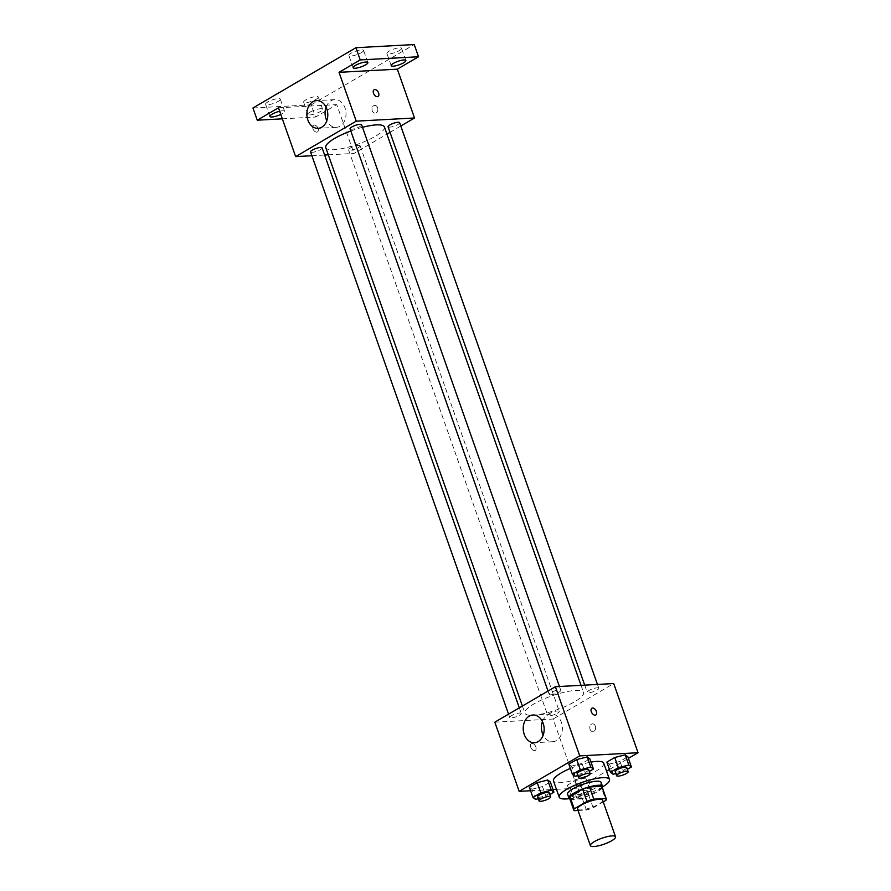 <?xml version="1.0" encoding="UTF-8"?>
<svg xmlns="http://www.w3.org/2000/svg" width="891" height="891" viewBox="0 0 891 891"><rect width="100%" height="100%" fill="white"/><g stroke="black" fill="none" stroke-linecap="round" stroke-linejoin="round"><path stroke-width="0.67" stroke-dasharray="4.46 3.34" d="M602.639 800.163A13.32 3.163 -19.4 0 1 591.123 807.58A13.32 3.163 -19.4 0 1 577.502 809.017M578.014 810.476L586.367 810.019A17.196 4.087 -19.4 0 0 593.172 807.803L603.252 801.9M593.172 807.803L588.873 795.596L601.625 788.134L605.925 800.341M601.993 786.675A17.196 4.087 -19.4 0 1 601.625 788.134M588.873 795.596A17.196 4.087 -19.4 0 1 582.068 797.813L586.367 810.019M569.549 798.091A17.196 4.087 -19.4 0 0 569.795 798.481L582.068 797.813M569.906 799.093A17.764 4.221 160.6 0 0 597.438 791.754A17.764 4.221 160.6 0 0 602.349 787.666M601.091 782.409A17.764 4.221 -19.4 0 1 596.001 787.677A17.764 4.221 -19.4 0 1 578.415 794.449A17.764 4.221 -19.4 0 1 567.589 794.215M569.795 798.481L574.094 810.687M602.583 786.92A26.641 6.337 -19.4 0 1 569.249 798.659M603.742 763.186A26.641 6.337 -19.4 0 1 580.709 778.01A26.641 6.337 -19.4 0 1 553.478 780.895M570.363 768.432A26.641 6.337 -19.4 0 1 590.989 762.117M570.006 787.176L580.498 784.514L588.361 779.903L585.743 777.954L575.241 780.616L567.378 785.227L570.006 787.176L580.498 784.514L588.361 779.903L585.743 777.954L575.241 780.616L567.378 785.227L570.006 787.176L573.581 797.345L584.073 794.683L591.947 790.083L589.319 788.134L578.827 790.785L570.964 795.396L573.581 797.345M535.569 799.405L531.994 789.237L529.365 787.288L531.994 789.237L542.485 786.575L550.348 781.964L542.485 786.575L546.06 796.743L549.847 794.538M530.579 790.729L553.01 789.515M556.452 789.326L577.479 788.179L606.548 771.16M609.455 769.468L628.411 758.364M613.075 774.223L609.489 764.055L606.871 762.106L609.489 764.055L619.991 761.393L627.854 756.793L619.991 761.393L623.566 771.573L627.353 769.356M575.063 776.295L571.476 766.115L568.859 764.166L571.476 766.115L581.968 763.453L589.842 758.854L581.968 763.453L585.554 773.633L589.33 771.417M494.817 722.178L553.122 719.015L577.479 788.179M553.122 719.015L613.687 683.553M595.366 726.187A3.887 2.929 -93.1 0 0 592.504 723.848A3.887 2.929 -93.1 0 0 589.786 727.891A3.887 2.929 -93.1 0 0 592.927 731.611A3.887 2.929 -93.1 0 0 595.366 726.187A3.887 2.929 -93.1 0 0 592.504 723.848A3.887 2.929 -93.1 0 0 589.786 727.891A3.887 2.929 -93.1 0 0 592.927 731.611A3.887 2.929 -93.1 0 0 595.366 726.187M575.452 690.458A31.085 7.395 -19.4 0 1 583.572 692.541A31.085 7.395 -19.4 0 1 556.708 709.837A31.085 7.395 -19.4 0 1 524.933 713.19A31.085 7.395 -19.4 0 1 542.118 699.758A31.085 7.395 -19.4 0 1 575.452 690.458M519.676 713.012A6.126 1.459 -19.4 0 1 521.28 713.424A6.126 1.459 -19.4 0 1 515.978 716.832A6.126 1.459 -19.4 0 1 509.719 717.489A6.126 1.459 -19.4 0 1 513.105 714.849A6.126 1.459 -19.4 0 1 519.676 713.012M557.688 710.951A6.126 1.459 -19.4 0 1 559.292 711.363A6.126 1.459 -19.4 0 1 553.99 714.771A6.126 1.459 -19.4 0 1 547.731 715.428A6.126 1.459 -19.4 0 1 551.117 712.778A6.126 1.459 -19.4 0 1 557.688 710.951M597.182 687.83A6.126 1.459 -19.4 0 1 598.785 688.242A6.126 1.459 -19.4 0 1 593.484 691.65A6.126 1.459 -19.4 0 1 587.225 692.318A6.126 1.459 -19.4 0 1 590.61 689.667A6.126 1.459 -19.4 0 1 597.182 687.83M550.805 694.791A6.126 1.459 160.6 0 0 557.376 692.953A6.126 1.459 160.6 0 0 560.773 690.302A6.126 1.459 160.6 0 0 554.503 690.971A6.126 1.459 160.6 0 0 549.212 694.379A6.126 1.459 160.6 0 0 550.805 694.791M534.533 750.601A3.887 2.383 59.7 0 0 535.246 750.4A3.887 2.383 59.7 0 0 535.335 745.845A3.887 2.383 59.7 0 0 531.314 743.684A3.887 2.383 59.7 0 0 530.947 747.727A3.887 2.383 59.7 0 0 534.533 750.601A3.887 2.383 59.7 0 0 535.246 750.4A3.887 2.383 59.7 0 0 535.335 745.834A3.887 2.383 59.7 0 0 531.314 743.684A3.887 2.383 59.7 0 0 530.947 747.716A3.887 2.383 59.7 0 0 534.533 750.601M595.812 714.938L595.812 714.938A3.887 2.383 -120.3 0 1 591.791 712.789A3.887 2.383 -120.3 0 1 591.88 708.234L591.891 708.234M542.43 721.587A13.877 10.458 86.9 0 1 551.161 714.014A13.877 10.458 86.9 0 1 561.375 722.334A13.877 10.458 86.9 0 1 552.665 741.735A13.877 10.458 86.9 0 1 543.176 735.153M384.411 126.979A31.085 7.395 -19.4 0 1 357.536 144.275A31.085 7.395 -19.4 0 1 325.761 147.628M350.809 130.988A31.085 7.395 -19.4 0 1 362.503 127.302M350.04 128.805A6.126 1.459 160.6 0 0 351.644 129.217A6.126 1.459 160.6 0 0 358.215 127.391A6.126 1.459 160.6 0 0 361.601 124.74M358.527 145.378A6.126 1.459 -19.4 0 1 360.12 145.79A6.126 1.459 -19.4 0 1 354.83 149.198A6.126 1.459 -19.4 0 1 348.559 149.866A6.126 1.459 -19.4 0 1 351.956 147.215A6.126 1.459 -19.4 0 1 358.527 145.378M399.614 122.68A6.126 1.459 -19.4 0 1 394.323 126.088A6.126 1.459 -19.4 0 1 388.053 126.745M322.108 147.85A6.126 1.459 -19.4 0 1 316.817 151.27A6.126 1.459 -19.4 0 1 310.547 151.927M328.3 154.834L353.95 153.441L386.928 134.14M390.024 132.336L400.794 126.021M311.883 155.725L324.636 155.034M252.955 107.989L311.26 104.826L315.559 117.033L336.753 104.626L353.95 153.441M311.26 104.826L414.226 44.55M377.572 107.722A3.887 2.929 -93.1 0 0 374.71 105.394A3.887 2.929 -93.1 0 0 371.993 109.426A3.887 2.929 -93.1 0 0 375.133 113.157A3.887 2.929 -93.1 0 0 377.572 107.722A3.887 2.929 -93.1 0 0 374.71 105.394A3.887 2.929 -93.1 0 0 371.993 109.426A3.887 2.929 -93.1 0 0 375.133 113.157A3.887 2.929 -93.1 0 0 377.572 107.722M278.449 107.789L336.753 104.626M316.739 132.146A3.887 2.383 59.7 0 0 317.452 131.935A3.887 2.383 59.7 0 0 317.541 127.38A3.887 2.383 59.7 0 0 313.521 125.23A3.887 2.383 59.7 0 0 313.153 129.262A3.887 2.383 59.7 0 0 316.739 132.146A3.887 2.383 59.7 0 0 317.452 131.935A3.887 2.383 59.7 0 0 317.541 127.38A3.887 2.383 59.7 0 0 313.521 125.23A3.887 2.383 59.7 0 0 313.153 129.262A3.887 2.383 59.7 0 0 316.739 132.135M378.018 96.484L378.018 96.484A3.887 2.383 -120.3 0 1 373.997 94.335A3.887 2.383 -120.3 0 1 374.086 89.779L374.086 89.768M326.073 107.198A13.877 10.458 86.9 0 1 334.793 99.625A13.877 10.458 86.9 0 1 345.017 107.945A13.877 10.458 86.9 0 1 336.297 127.335A13.877 10.458 86.9 0 1 326.808 120.753M310.146 112.099A7.785 1.849 -19.4 0 1 317.853 109.136A7.785 1.849 -19.4 0 1 322.598 109.237A7.785 1.849 -19.4 0 1 315.871 113.569A7.785 1.849 -19.4 0 1 307.918 114.404A7.785 1.849 -19.4 0 1 310.146 112.099M279.663 111.241A7.785 1.849 -19.4 0 1 284.574 111.297A7.785 1.849 -19.4 0 1 280.788 114.427M282.347 118.837L315.559 117.033M278.048 101.396A7.785 1.849 160.6 0 0 280.275 99.09A7.785 1.849 160.6 0 0 275.542 98.99A7.785 1.849 160.6 0 0 267.835 101.953A7.785 1.849 160.6 0 0 265.607 104.258A7.785 1.849 160.6 0 0 270.341 104.358A7.785 1.849 160.6 0 0 278.048 101.396M361.334 52.647A7.785 1.849 160.6 0 0 363.561 50.342A7.785 1.849 160.6 0 0 358.828 50.241A7.785 1.849 160.6 0 0 351.121 53.204A7.785 1.849 160.6 0 0 348.882 55.509A7.785 1.849 160.6 0 0 353.627 55.61A7.785 1.849 160.6 0 0 361.334 52.647M399.346 50.587A7.785 1.849 160.6 0 0 401.574 48.281A7.785 1.849 160.6 0 0 396.84 48.181A7.785 1.849 160.6 0 0 389.133 51.143A7.785 1.849 160.6 0 0 386.894 53.449A7.785 1.849 160.6 0 0 391.639 53.549A7.785 1.849 160.6 0 0 399.346 50.587M316.06 99.335A7.785 1.849 160.6 0 0 318.299 97.03A7.785 1.849 160.6 0 0 313.554 96.93A7.785 1.849 160.6 0 0 305.847 99.892A7.785 1.849 160.6 0 0 303.619 102.198A7.785 1.849 160.6 0 0 308.353 102.298A7.785 1.849 160.6 0 0 316.06 99.335M577.813 775.593L585.554 773.633M588.706 769.646A6.126 1.459 -19.4 0 1 583.416 773.054A6.126 1.459 -19.4 0 1 577.145 773.722M571.476 766.115L581.968 763.453M538.32 798.715L546.06 796.743M549.224 792.767A6.126 1.459 -19.4 0 1 543.922 796.175A6.126 1.459 -19.4 0 1 537.663 796.832M531.994 789.237L542.485 786.575M615.826 773.533L623.566 771.573M626.729 767.585A6.126 1.459 -19.4 0 1 621.428 770.993A6.126 1.459 -19.4 0 1 615.169 771.651M609.489 764.055L619.991 761.393M585.632 790.295A6.126 1.459 -19.4 0 1 587.236 790.707A6.126 1.459 -19.4 0 1 581.934 794.115A6.126 1.459 -19.4 0 1 575.675 794.772A6.126 1.459 -19.4 0 1 579.061 792.121A6.126 1.459 -19.4 0 1 585.632 790.295M580.498 784.514L584.073 794.683M588.361 779.903L591.947 790.083M585.743 777.954L589.319 788.134M575.241 780.616L578.827 790.785M567.378 785.227L570.964 795.396M587.069 794.36A6.126 1.459 -19.4 0 1 588.661 794.772A6.126 1.459 -19.4 0 1 583.371 798.18A6.126 1.459 -19.4 0 1 577.101 798.837A6.126 1.459 -19.4 0 1 580.498 796.198A6.126 1.459 -19.4 0 1 587.069 794.36M551.161 714.014L532.941 715.005M552.665 741.735L534.444 742.726M522.404 706.028L524.933 713.19M581.032 685.335L583.572 692.541M560.773 690.302L559.437 686.504M549.212 694.379L548.032 691.026M348.559 149.866L547.731 715.428M360.12 145.79L559.292 711.363M584.696 685.134L587.225 692.318M597.449 684.444L598.785 688.242M508.538 714.148L509.719 717.489M519.308 707.833L521.28 713.424M334.793 99.625L316.583 100.616M336.297 127.335L318.087 128.326M322.598 109.237L318.299 97.03M307.918 114.404L303.619 102.198M405.873 60.488L401.574 48.281M391.194 65.656L386.894 53.449M367.86 62.548L363.561 50.342M353.181 67.716L348.882 55.509M284.574 111.297L280.275 99.09M269.906 116.465L265.607 104.258M575.675 794.772L577.101 798.837M587.236 790.707L588.661 794.772"/><path stroke-width="1.34" d="M612.05 835.892A13.32 3.163 -19.4 0 1 615.536 836.783A13.32 3.163 -19.4 0 1 604.02 844.2A13.32 3.163 -19.4 0 1 590.399 845.637A13.32 3.163 -19.4 0 1 597.772 839.879A13.32 3.163 -19.4 0 1 612.05 835.892M590.399 845.637L577.502 809.017A13.32 3.163 -19.4 0 1 584.875 803.259A13.32 3.163 -19.4 0 1 599.153 799.272A13.32 3.163 -19.4 0 1 602.639 800.163L615.536 836.783M573.849 810.298L569.549 798.091A17.196 4.087 -19.4 0 1 569.928 796.632L582.669 789.17L586.969 801.377L574.227 808.839A17.196 4.087 -19.4 0 0 573.849 810.298A17.196 4.087 -19.4 0 0 574.094 810.687L578.014 810.476M603.252 801.9L605.925 800.341A17.196 4.087 -19.4 0 0 606.292 798.882A17.196 4.087 -19.4 0 0 606.047 798.492L593.785 799.16A17.196 4.087 -19.4 0 0 586.969 801.377M606.047 798.492L601.748 786.285L589.486 786.953L593.785 799.16M601.748 786.285A17.196 4.087 -19.4 0 1 601.993 786.675L606.292 798.882M582.669 789.17A17.196 4.087 -19.4 0 1 589.486 786.953M602.349 787.666A17.764 4.221 160.6 0 0 602.528 786.486A17.764 4.221 160.6 0 0 584.373 788.401A17.764 4.221 160.6 0 0 569.015 798.28A17.764 4.221 160.6 0 0 569.906 799.093M569.015 798.28L567.589 794.215A17.764 4.221 -19.4 0 1 577.413 786.541A17.764 4.221 -19.4 0 1 596.458 781.218A17.764 4.221 -19.4 0 1 601.091 782.409L602.528 786.486M569.928 796.632L574.227 808.839M569.249 798.659A26.641 6.337 -19.4 0 1 559.203 797.167A26.641 6.337 -19.4 0 1 573.938 785.65A26.641 6.337 -19.4 0 1 602.516 777.676A26.641 6.337 -19.4 0 1 609.477 779.458A26.641 6.337 -19.4 0 1 602.583 786.92M590.989 762.117A26.641 6.337 -19.4 0 1 596.781 761.404A26.641 6.337 -19.4 0 1 603.742 763.186L609.477 779.458M559.203 797.167L553.478 780.895A26.641 6.337 -19.4 0 1 570.363 768.432M549.847 794.538L553.935 792.144L550.348 781.964L547.72 780.026L537.228 782.677L529.365 787.288L532.941 797.456L535.569 799.405L538.32 798.715M628.411 758.364L638.045 752.728L579.74 755.891L519.175 791.353L530.579 790.729M553.01 789.515L556.452 789.326M606.548 771.16L609.455 769.468M627.353 769.356L631.441 766.962L627.854 756.793L625.226 754.844L614.734 757.506L606.871 762.106L610.446 772.274L613.075 774.223L615.826 773.533M589.33 771.417L593.428 769.022L589.842 758.854L587.214 756.904L576.722 759.566L568.859 764.166L572.434 774.346L575.063 776.295L577.813 775.593M519.175 791.353L494.817 722.178L555.383 686.727L613.687 683.553L638.045 752.728M555.383 686.727L579.74 755.891M543.165 723.325A13.877 10.458 86.9 0 1 534.444 742.726A13.877 10.458 86.9 0 1 523.251 729.428A13.877 10.458 86.9 0 1 532.941 715.005A13.877 10.458 86.9 0 1 543.165 723.325M591.88 708.234A3.887 2.383 -120.3 0 1 592.593 708.033A3.887 2.383 -120.3 0 1 596.179 710.907A3.887 2.383 -120.3 0 1 595.812 714.938A3.887 2.383 -120.3 0 1 591.791 712.789A3.887 2.383 -120.3 0 1 591.891 708.234A3.887 2.383 -120.3 0 1 592.593 708.033A3.887 2.383 -120.3 0 1 596.179 710.907A3.887 2.383 -120.3 0 1 595.812 714.938M543.176 735.153A13.877 10.458 86.9 0 1 542.43 721.587M362.503 127.302A31.085 7.395 -19.4 0 1 376.28 124.896A31.085 7.395 -19.4 0 1 384.411 126.979L581.032 685.335M522.404 706.028L325.761 147.628A31.085 7.395 -19.4 0 1 350.809 130.988M559.437 686.504L361.601 124.74A6.126 1.459 160.6 0 0 355.342 125.397A6.126 1.459 160.6 0 0 350.04 128.805L548.032 691.026M584.696 685.134L388.053 126.745A6.126 1.459 -19.4 0 1 391.45 124.094A6.126 1.459 -19.4 0 1 398.01 122.267A6.126 1.459 -19.4 0 1 399.614 122.68L597.449 684.444M508.538 714.148L310.547 151.927A6.126 1.459 -19.4 0 1 313.944 149.276A6.126 1.459 -19.4 0 1 320.515 147.449A6.126 1.459 -19.4 0 1 322.108 147.85L519.308 707.833M386.928 134.14L390.024 132.336M400.794 126.021L414.515 117.991L356.222 121.154L295.645 156.616L311.883 155.725M324.636 155.034L328.3 154.834M360.22 59.92L355.921 47.713L414.226 44.55L418.525 56.757L360.22 59.92L339.025 72.327L356.222 121.154M414.515 117.991L397.33 69.164L418.525 56.757M355.921 47.713L252.955 107.989L257.254 120.196L282.347 118.837M295.645 156.616L278.449 107.789L257.254 120.196M326.797 108.936A13.877 10.458 86.9 0 1 318.087 128.326A13.877 10.458 86.9 0 1 306.894 115.039A13.877 10.458 86.9 0 1 316.583 100.616A13.877 10.458 86.9 0 1 326.797 108.936M397.33 69.164L339.025 72.327M374.086 89.779A3.887 2.383 -120.3 0 1 374.799 89.568A3.887 2.383 -120.3 0 1 378.385 92.452A3.887 2.383 -120.3 0 1 378.018 96.484A3.887 2.383 -120.3 0 1 373.997 94.335A3.887 2.383 -120.3 0 1 374.086 89.768A3.887 2.383 -120.3 0 1 374.799 89.568A3.887 2.383 -120.3 0 1 378.385 92.452A3.887 2.383 -120.3 0 1 378.018 96.484M326.808 120.753A13.877 10.458 86.9 0 1 326.073 107.198M280.788 114.427A7.785 1.849 -19.4 0 1 269.906 116.465A7.785 1.849 -19.4 0 1 272.134 114.159A7.785 1.849 -19.4 0 1 279.663 111.241M393.432 63.35A7.785 1.849 -19.4 0 1 401.139 60.388A7.785 1.849 -19.4 0 1 405.873 60.488A7.785 1.849 -19.4 0 1 399.157 64.809A7.785 1.849 -19.4 0 1 391.194 65.656A7.785 1.849 -19.4 0 1 393.432 63.35M355.42 65.411A7.785 1.849 -19.4 0 1 363.127 62.448A7.785 1.849 -19.4 0 1 367.86 62.548A7.785 1.849 -19.4 0 1 361.133 66.881A7.785 1.849 -19.4 0 1 353.181 67.716A7.785 1.849 -19.4 0 1 355.42 65.411M593.428 769.022L590.8 767.073L580.308 769.735L572.434 774.346M578.582 777.787L577.145 773.722A6.126 1.459 -19.4 0 1 580.542 771.071A6.126 1.459 -19.4 0 1 587.113 769.234A6.126 1.459 -19.4 0 1 588.706 769.646L590.143 773.722A6.126 1.459 -19.4 0 1 584.852 777.13A6.126 1.459 -19.4 0 1 578.582 777.787A6.126 1.459 -19.4 0 1 581.968 775.137A6.126 1.459 -19.4 0 1 588.539 773.31A6.126 1.459 -19.4 0 1 590.143 773.722M589.842 758.854L587.214 756.904L590.8 767.073M587.214 756.904L576.722 759.566L580.308 769.735M576.722 759.566L568.859 764.166M553.935 792.144L551.306 790.194L540.815 792.856L532.941 797.456M539.088 800.909L537.663 796.832A6.126 1.459 -19.4 0 1 541.049 794.182A6.126 1.459 -19.4 0 1 547.62 792.355A6.126 1.459 -19.4 0 1 549.224 792.767L550.649 796.832A6.126 1.459 -19.4 0 1 545.359 800.241A6.126 1.459 -19.4 0 1 539.088 800.909A6.126 1.459 -19.4 0 1 542.485 798.258A6.126 1.459 -19.4 0 1 549.056 796.42A6.126 1.459 -19.4 0 1 550.649 796.832M550.348 781.964L547.72 780.026L551.306 790.194M547.72 780.026L537.228 782.677L540.815 792.856M537.228 782.677L529.365 787.288M631.441 766.962L628.812 765.013L618.321 767.674L610.446 772.274M616.594 775.727L615.169 771.651A6.126 1.459 -19.4 0 1 618.554 769.011A6.126 1.459 -19.4 0 1 625.126 767.173A6.126 1.459 -19.4 0 1 626.729 767.585L628.155 771.651A6.126 1.459 -19.4 0 1 622.865 775.059A6.126 1.459 -19.4 0 1 616.594 775.727A6.126 1.459 -19.4 0 1 619.98 773.076A6.126 1.459 -19.4 0 1 626.551 771.238A6.126 1.459 -19.4 0 1 628.155 771.651M627.854 756.793L625.226 754.844L628.812 765.013M625.226 754.844L614.734 757.506L618.321 767.674M614.734 757.506L606.871 762.106"/></g></svg>
